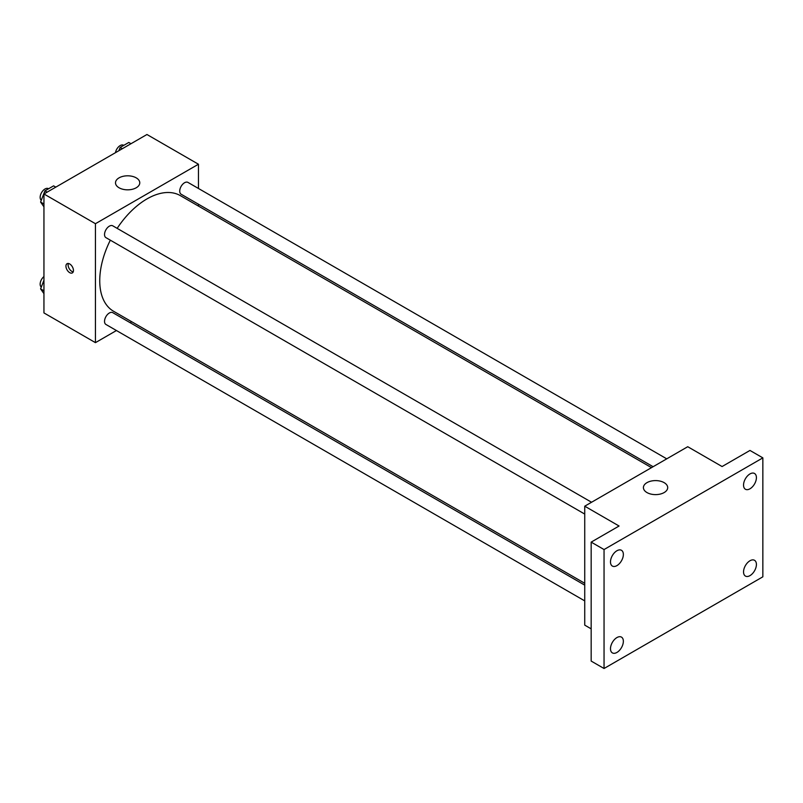 <?xml version="1.0" encoding="UTF-8"?>
<svg xmlns="http://www.w3.org/2000/svg" width="803" height="803" viewBox="0 0 803 803"><rect width="100%" height="100%" fill="white"/><g stroke="black" fill="none" stroke-linecap="round" stroke-linejoin="round"><path stroke-width="1.2" d="M116.435 330.535L95.447 342.65L43.944 312.919L43.944 193.975L146.949 134.502L198.451 164.234L198.451 188.474M131.692 321.722L130.086 322.655M110.332 240.177A66.769 38.544 120 0 0 99.743 280.699A66.769 38.544 120 0 0 113.564 311.263L584.735 583.289M651.504 467.647L180.334 195.621A66.769 38.544 120 0 0 117.158 228.363M198.451 204.223L198.451 206.08M95.447 342.65L95.447 223.706L198.451 164.234M666.751 458.844L187.962 182.411A6.825 3.935 120 0 0 182.703 184.238A6.825 3.935 120 0 0 179.721 191.104A6.825 3.935 120 0 0 181.137 194.226L653.11 466.714M584.735 585.146L112.761 312.658A6.825 3.935 120 0 0 107.512 314.485A6.825 3.935 120 0 0 104.531 321.351A6.825 3.935 120 0 0 105.946 324.472L584.735 600.895M584.735 514.071L105.946 237.648A6.825 3.935 -60 0 1 105.946 229.768A6.825 3.935 -60 0 1 112.761 225.824L591.56 502.256M95.447 223.706L43.944 193.975M119.055 187.772A12.135 7.006 180 0 1 115.502 182.823A12.135 7.006 180 0 1 127.637 175.807A12.135 7.006 180 0 1 139.772 182.823A12.135 7.006 180 0 1 132.284 189.297A12.135 7.006 180 0 1 119.055 187.772M73.454 270.481A5.31 3.061 60 0 1 72.35 272.91A5.31 3.061 60 0 1 67.04 269.848A5.31 3.061 60 0 1 67.04 263.715A5.31 3.061 60 0 1 71.136 265.131A5.31 3.061 60 0 1 73.454 270.481M73.203 271.886A5.31 3.061 60 0 1 69.209 268.593A5.31 3.061 60 0 1 68.355 263.484M591.169 628.849L584.735 625.135L584.735 506.191L687.739 446.719L722.078 466.543L749.972 450.443L762.85 457.871L762.85 576.815L604.047 668.497L591.169 661.07L591.169 542.125L619.073 526.015L584.735 506.191M604.047 668.497L604.047 549.553L591.169 542.125M604.047 549.553L762.85 457.871M646.967 492.56A12.135 7.006 180 0 1 643.414 487.612A12.135 7.006 180 0 1 655.549 480.595A12.135 7.006 180 0 1 667.694 487.612A12.135 7.006 180 0 1 660.196 494.086A12.135 7.006 180 0 1 646.967 492.56M749.972 488.796A9.104 5.26 -60 0 1 745.425 489.248A9.104 5.26 -60 0 1 744.03 481.951A9.104 5.26 -60 0 1 749.972 473.931A9.104 5.26 -60 0 1 754.529 473.479A9.104 5.26 -60 0 1 755.924 480.776A9.104 5.26 -60 0 1 749.972 488.796M616.925 565.613A9.104 5.26 -60 0 1 612.368 566.065A9.104 5.26 -60 0 1 610.973 558.768A9.104 5.26 -60 0 1 616.925 550.748A9.104 5.26 -60 0 1 621.472 550.296A9.104 5.26 -60 0 1 622.867 557.593A9.104 5.26 -60 0 1 616.925 565.613M616.925 652.448A9.104 5.26 -60 0 1 612.368 652.889A9.104 5.26 -60 0 1 610.973 645.602A9.104 5.26 -60 0 1 616.925 637.572A9.104 5.26 -60 0 1 621.472 637.12A9.104 5.26 -60 0 1 622.867 644.418A9.104 5.26 -60 0 1 616.925 652.448M749.972 575.631A9.104 5.26 -60 0 1 745.425 576.072A9.104 5.26 -60 0 1 744.03 568.785A9.104 5.26 -60 0 1 749.972 560.755A9.104 5.26 -60 0 1 754.529 560.303A9.104 5.26 -60 0 1 755.924 567.601A9.104 5.26 -60 0 1 749.972 575.631M43.944 206.823L40.592 202.055L44.928 190.873L53.6 185.864L55.788 187.129M43.944 203.982L40.592 202.055M47.116 192.138L44.928 190.873M48.581 188.765L48.381 188.655A6.825 3.935 120 0 0 43.131 190.482A6.825 3.935 120 0 0 40.15 197.347A6.825 3.935 120 0 0 41.284 200.278M118.864 150.713L120.129 147.461L128.801 142.452L130.989 143.717M122.317 148.726L120.129 147.461M123.772 145.353L123.582 145.243A6.825 3.935 120 0 0 118.814 146.588A6.825 3.935 120 0 0 115.461 152.68M43.944 293.647L40.592 288.879L43.944 280.247M43.944 290.816L40.592 288.879M43.944 276.543A6.825 3.935 120 0 0 40.15 284.182A6.825 3.935 120 0 0 41.284 287.113"/></g></svg>
